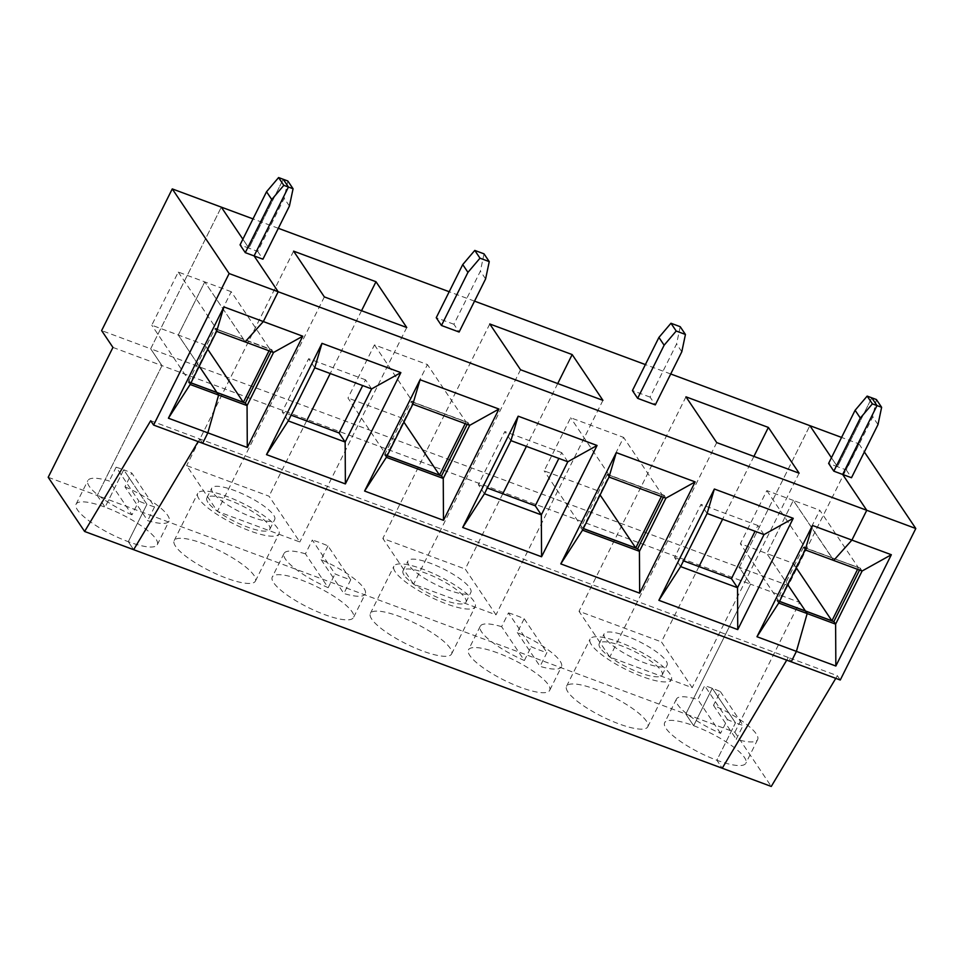 <?xml version="1.0" encoding="UTF-8"?>
<svg xmlns="http://www.w3.org/2000/svg" width="964" height="964" viewBox="0 0 964 964"><rect width="100%" height="100%" fill="white"/><g stroke="black" fill="none" stroke-linecap="round" stroke-linejoin="round"><path stroke-width="0.72" stroke-dasharray="4.82 3.62" d="M131.984 514.836A45.38 11.207 -153.5 0 1 87.845 480.578A45.38 11.207 -153.5 0 1 109.245 480.988L131.984 514.836L138.852 501.063L116.114 467.215L109.245 480.988M116.114 467.215A45.38 11.207 -153.5 0 1 123.717 469.781L105.076 507.16A45.38 11.207 26.5 0 0 76.072 504.184A45.38 11.207 26.5 0 0 128.296 541.708L133.659 549.697L128.296 541.708L146.938 504.317A45.38 11.207 -153.5 0 1 138.852 501.063M48.2 477.288L97.244 495.508L162 365.633L750.558 584.172L739.243 567.326L788.287 585.546L858.924 443.874L841.572 437.427M734.857 732.254L799.602 602.38L750.558 584.172L685.814 714.035L97.244 495.508L105.076 507.16A45.38 11.207 -153.5 0 1 157.301 544.684A45.38 11.207 -153.5 0 1 128.296 541.708L146.938 504.317L123.717 469.781A45.38 11.207 -153.5 0 1 131.803 473.035L154.553 506.883A45.38 11.207 -153.5 0 1 146.938 504.317L123.717 469.781L105.076 507.16L97.244 495.508L162 365.633L150.673 348.799L221.31 207.127L150.673 348.799L739.243 567.326L809.881 425.654L739.243 567.326L750.558 584.172L685.814 714.035L693.646 725.699L712.288 688.308L735.496 722.855A45.38 11.207 26.5 0 0 743.111 725.422L736.243 739.195A45.38 11.207 26.5 0 0 757.632 739.605A45.38 11.207 26.5 0 0 713.505 705.347L720.373 691.574A45.38 11.207 26.5 0 0 712.288 688.308A45.38 11.207 26.5 0 0 704.672 685.741L697.803 699.515A45.38 11.207 26.5 0 0 676.415 699.105A45.38 11.207 26.5 0 0 720.554 733.363L727.422 719.59A45.38 11.207 26.5 0 0 735.496 722.855L716.855 760.247A45.38 11.207 26.5 0 0 745.859 763.223A45.38 11.207 26.5 0 0 693.646 725.699A45.38 11.207 26.5 0 0 664.642 722.723A45.38 11.207 26.5 0 0 716.855 760.247L722.229 768.224L716.855 760.247L735.496 722.855L712.288 688.308L693.646 725.699L685.814 714.035L734.857 732.254L771.272 786.443M287.838 180.991L284.199 198.295L257.713 251.423L248.881 248.146L242.88 239.205L248.881 248.146L283.223 179.28L248.881 248.146L240.048 244.868M273.547 352.475L271.86 349.968L243.41 339.412L245.097 341.919L243.458 339.123L271.896 349.691L215.008 328.567L188.317 382.081L245.29 403.073M178.28 272.053L216.876 329.495L269.836 349.161L231.252 291.731L204.754 344.847L178.268 335.014L199.259 366.236L178.268 335.014L204.766 281.886L178.268 335.014L151.782 325.181L178.28 272.053L204.766 281.886L243.458 339.123L215.008 328.567M245.218 403.205L188.317 382.081M150.697 420.738L199.753 438.957L202.645 443.271L199.753 438.957L198.162 441.608L199.753 438.957L788.311 657.484L791.215 661.81L788.311 657.484L837.355 675.704L840.259 680.018M112.945 347.426L162 365.633L150.673 348.799L101.63 330.58M190.161 384.479L188.378 382.166M216.647 331.351L215.068 328.652M231.252 291.731L204.766 281.886L243.506 339.208L214.972 328.844M216.876 329.495L190.378 382.612L190.98 382.841M190.956 382.889L188.474 381.973M190.378 382.612L151.782 325.181M859.551 570.061L860.466 568.23L831.92 557.855L858.406 567.688L819.81 510.257L793.324 563.386L766.838 553.553L787.817 584.774L766.838 553.553L793.324 500.424L819.81 510.257M766.838 490.592L805.434 548.022L831.92 557.855L793.324 500.424L766.838 553.553L740.352 543.72L766.838 490.592L793.324 500.424L832.077 557.746L803.53 547.383L860.466 568.23M857.586 569.338L858.406 567.688M796.288 567.796L793.324 563.386M803.627 547.191L832.016 557.662L833.655 560.446L831.98 557.939L860.527 568.314M862.105 571.013L860.418 568.507M833.776 621.744L805.398 611.043L833.848 621.599M877.987 424.606L872.757 416.834L846.271 469.962L837.439 466.684L831.438 457.743L837.439 466.684L871.781 397.819L837.439 466.684L828.618 463.407M786.732 660.135L788.311 657.484L786.732 660.135M713.505 705.347L736.243 739.195M720.373 691.574L743.111 725.422M799.602 602.38L788.287 585.546M858.924 443.874L864.346 451.947M835.776 678.355L837.355 675.704M846.271 469.962L851.501 477.734M876.409 399.53L872.757 416.834M324.35 296.912L217.418 511.39L186.655 465.612L269.052 496.207L299.816 541.985L217.418 511.39M293.586 251.134L186.655 465.612M670.715 373.984L645.386 364.585M474.529 301.142L449.188 291.731M278.343 228.299L253.002 218.888M257.713 251.423L262.931 259.195M484.024 253.845L480.385 271.149L453.899 324.266L459.117 332.038M453.899 324.266L436.246 317.71M680.21 326.688L676.571 343.991L650.085 397.12L655.303 404.892M650.085 397.12L632.432 390.565M212.827 492.508A35.174 8.688 -153.5 0 1 211.755 488.097A35.174 8.688 -153.5 0 1 247.109 496.026A35.174 8.688 -153.5 0 1 274.704 519.488A35.174 8.688 -153.5 0 1 245.844 514.607A35.174 8.688 -153.5 0 1 212.827 492.508M361.536 310.721L330.218 373.526M306.6 420.907L269.052 496.207M371.634 388.902L365.549 379.828L362.681 385.576M124.934 486.808A45.38 11.207 -153.5 0 1 169.074 521.066A45.38 11.207 -153.5 0 1 147.685 520.656L124.934 486.808L131.803 473.035M154.553 506.883L147.685 520.656M270.98 351.523L271.896 349.691M269.028 350.8L269.836 349.161M406.748 327.507L299.816 541.985M365.549 379.828L308.649 358.704L282.163 411.833L291.116 415.159M305.431 553.83A45.38 11.207 26.5 0 0 284.043 553.42A45.38 11.207 26.5 0 0 328.17 587.678L305.431 553.83L312.3 540.057L335.038 573.905A45.38 11.207 26.5 0 0 350.739 579.738L343.871 593.511A45.38 11.207 -153.5 0 0 365.26 593.92L353.487 617.526A45.38 11.207 26.5 0 0 301.274 580.003A45.38 11.207 26.5 0 0 272.27 577.026A45.38 11.207 26.5 0 0 307.877 607.308A45.38 11.207 26.5 0 0 353.487 617.526M328.17 587.678L335.038 573.905M288.26 420.907L282.163 411.833M314.746 367.778L308.649 358.704M386.347 457.322L384.66 454.815L441.404 476.059L384.564 455.02M467.166 424.377L468.094 422.533L411.194 401.41L384.516 454.936M411.194 401.41L468.143 422.618L411.254 401.494M412.833 404.193L411.158 401.687M199.09 499.063A45.38 11.207 -153.5 0 1 197.716 493.387A45.38 11.207 -153.5 0 1 243.326 503.606A45.38 11.207 -153.5 0 1 278.945 533.887A45.38 11.207 -153.5 0 1 241.699 527.573A45.38 11.207 -153.5 0 1 199.09 499.063M207.923 502.34A35.174 8.688 -153.5 0 1 206.85 497.942A35.174 8.688 -153.5 0 1 242.205 505.859A35.174 8.688 -153.5 0 1 269.8 529.32A35.174 8.688 -153.5 0 1 240.94 524.44A35.174 8.688 -153.5 0 1 207.923 502.34M175.544 546.287A45.38 11.207 -153.5 0 1 174.171 540.611A45.38 11.207 -153.5 0 1 219.78 550.83A45.38 11.207 -153.5 0 1 255.4 581.111A45.38 11.207 -153.5 0 1 218.153 574.797A45.38 11.207 -153.5 0 1 175.544 546.287M497.46 652.857A45.38 11.207 26.5 0 0 468.456 649.881A45.38 11.207 26.5 0 0 504.064 680.15A45.38 11.207 26.5 0 0 549.673 690.369A45.38 11.207 26.5 0 0 497.46 652.857M371.73 619.129A45.38 11.207 -153.5 0 1 370.357 613.453A45.38 11.207 -153.5 0 1 415.978 623.672A45.38 11.207 -153.5 0 1 451.586 653.954A45.38 11.207 -153.5 0 1 414.339 647.651A45.38 11.207 -153.5 0 1 371.73 619.129M567.917 691.983A45.38 11.207 -153.5 0 1 566.543 686.296A45.38 11.207 -153.5 0 1 612.164 696.514A45.38 11.207 -153.5 0 1 647.772 726.796A45.38 11.207 -153.5 0 1 610.537 720.494A45.38 11.207 -153.5 0 1 567.917 691.983M289.417 206.067L284.199 198.295M207.718 349.257L204.754 344.847M374.466 344.907L413.062 402.337L386.564 455.466L347.98 398.024L374.466 344.907L427.438 364.573L400.952 417.701L347.98 398.024M350.739 579.738L327.989 545.889A45.38 11.207 26.5 0 0 319.915 542.624A45.38 11.207 26.5 0 0 312.3 540.057M387.142 455.743L384.66 454.815M386.564 455.466L387.167 455.683M403.904 422.099L400.952 417.701M327.989 545.889L321.12 559.662A45.38 11.207 -153.5 0 1 365.26 593.92M469.733 425.317L468.046 422.822M485.603 278.921L480.385 271.149M583.328 528.585L637.65 548.986L580.75 527.862M582.533 530.164L580.858 527.669M597.138 490.543L544.166 470.878L570.652 417.749L623.624 437.415L597.138 490.543L600.102 494.954M465.214 423.642L466.034 422.003L427.438 364.573M664.232 495.665L607.344 474.541L664.329 495.46L665.919 498.171M557.722 383.564L526.404 446.368M502.786 493.749L465.238 569.049L496.002 614.827L413.604 584.232L382.841 538.454L465.238 569.049M602.934 400.349L496.002 614.827M395.276 571.905A45.38 11.207 -153.5 0 1 393.902 566.23A45.38 11.207 -153.5 0 1 439.512 576.448A45.38 11.207 -153.5 0 1 475.132 606.73A45.38 11.207 -153.5 0 1 437.885 600.427A45.38 11.207 -153.5 0 1 395.276 571.905M404.109 575.183A35.174 8.688 -153.5 0 1 403.036 570.784A35.174 8.688 -153.5 0 1 438.391 578.701A35.174 8.688 -153.5 0 1 465.986 602.175A35.174 8.688 -153.5 0 1 437.126 597.282A35.174 8.688 -153.5 0 1 404.109 575.183M663.365 497.219L664.28 495.376L607.441 474.336M607.38 474.252L580.702 527.778M609.019 477.047L607.344 474.541M484.446 493.749L478.349 484.675L504.835 431.547L510.932 440.62M501.617 626.672A45.38 11.207 26.5 0 0 480.229 626.263A45.38 11.207 26.5 0 0 524.368 660.521L501.617 626.672L508.486 612.899L531.224 646.748A45.38 11.207 26.5 0 0 546.925 652.58L540.057 666.353A45.38 11.207 -153.5 0 0 561.446 666.763L549.673 690.369M524.368 660.521L531.224 646.748M520.536 369.754L413.604 584.232M567.82 461.744L561.735 452.67L558.867 458.418M561.735 452.67L504.835 431.547M478.349 484.675L487.302 488.001M409.013 565.35A35.174 8.688 -153.5 0 1 407.953 560.952A35.174 8.688 -153.5 0 1 443.295 568.868A35.174 8.688 -153.5 0 1 470.89 592.33A35.174 8.688 -153.5 0 1 442.03 587.45A35.174 8.688 -153.5 0 1 409.013 565.35M321.12 559.662L343.871 593.511M489.772 323.976L382.841 538.454M413.062 402.337L466.034 422.003M681.801 351.764L676.571 343.991M661.4 496.484L662.22 494.845L623.624 437.415M805.338 611.176L776.888 600.62L805.338 611.176M753.908 456.406L722.602 519.21M698.972 566.591L661.424 641.891L692.188 687.669L609.79 657.074L579.027 611.297L661.424 641.891M799.12 473.191L692.188 687.669M591.462 644.759A45.38 11.207 -153.5 0 1 590.089 639.072A45.38 11.207 -153.5 0 1 635.71 649.29A45.38 11.207 -153.5 0 1 671.318 679.572A45.38 11.207 -153.5 0 1 634.083 673.27A45.38 11.207 -153.5 0 1 591.462 644.759M600.295 648.037A35.174 8.688 -153.5 0 1 599.234 643.627A35.174 8.688 -153.5 0 1 634.577 651.544A35.174 8.688 -153.5 0 1 662.184 675.017A35.174 8.688 -153.5 0 1 633.324 670.125A35.174 8.688 -153.5 0 1 600.295 648.037M778.719 603.018L776.948 600.705M803.566 547.094L776.888 600.62M805.217 549.89L803.53 547.383M680.632 566.591L674.535 557.517L701.021 504.401L707.118 513.463M727.422 719.59L704.672 685.741M720.554 733.363L697.803 699.515M779.514 601.428L777.044 600.512M716.722 442.597L609.79 657.074M764.018 534.586L757.921 525.525L755.053 531.26M757.921 525.525L701.021 504.401M674.535 557.517L683.488 560.843M605.199 638.192A35.174 8.688 -153.5 0 1 604.139 633.794A35.174 8.688 -153.5 0 1 639.481 641.711A35.174 8.688 -153.5 0 1 667.088 665.172A35.174 8.688 -153.5 0 1 638.228 660.292A35.174 8.688 -153.5 0 1 605.199 638.192M508.486 612.899A45.38 11.207 26.5 0 1 516.102 615.466A45.38 11.207 26.5 0 1 524.175 618.731L517.307 632.505A45.38 11.207 -153.5 0 1 561.446 666.763M517.307 632.505L540.057 666.353M685.958 396.831L579.027 611.297M583.353 528.525L582.762 528.308L609.248 475.18L662.22 494.845M524.175 618.731L546.925 652.58M582.762 528.308L544.166 470.878M609.248 475.18L570.652 417.749M805.434 548.022L778.948 601.15L740.352 543.72M76.072 504.184L87.845 480.578M757.632 739.605L745.859 763.223M157.301 544.684L169.074 521.066M269.8 529.32L274.704 519.488M206.85 497.942L211.755 488.097M255.4 581.111L278.945 533.887M174.171 540.611L197.716 493.387M284.043 553.42L272.27 577.026M451.586 653.954L475.132 606.73M370.357 613.453L393.902 566.23M676.415 699.105L664.642 722.723M647.772 726.796L671.318 679.572M566.543 686.296L590.089 639.072M480.229 626.263L468.456 649.881M662.184 675.017L667.088 665.172M599.234 643.627L604.139 633.794M465.986 602.175L470.89 592.33M403.036 570.784L407.953 560.952"/><path stroke-width="1.45" d="M253.002 218.888L221.31 207.127L242.88 239.205L221.31 207.127L172.267 188.908L101.63 330.58L112.945 347.426L48.2 477.288L84.615 531.477L722.229 768.224L786.732 660.135L722.229 768.224L771.272 786.443L835.776 678.355M266.546 191.74L240.048 244.868L245.278 252.64L271.764 199.512L266.546 191.74L278.596 177.557L283.223 179.28L288.441 187.052L254.098 255.918L262.931 259.195L289.417 206.067L293.068 188.763L288.441 187.052L254.098 255.918L278.186 291.767L263.329 321.554L245.097 341.919L216.647 331.351L190.161 384.479L168.411 418.207L207.85 432.848L202.645 443.271L791.215 661.81L796.409 651.375L807.169 613.574L835.619 624.142L862.105 571.013L833.655 560.446L851.899 540.093L866.756 510.293L915.8 528.513L864.346 451.947M190.98 382.841L216.864 392.456L199.259 366.236L216.864 392.456L243.35 402.289L269.028 350.8M190.161 384.479L218.611 395.047L216.924 392.541L190.956 382.889M84.615 531.477L150.697 420.738L153.601 425.064L202.645 443.271L207.85 432.848L218.611 395.047L207.85 432.848L247.29 447.489L247.061 405.603L245.374 403.097L216.924 392.541L218.611 395.047L247.061 405.603L273.547 352.475L302.768 336.207L223.901 306.913L168.411 418.207M198.162 441.608L133.659 549.697L198.162 441.608M223.901 306.913L216.647 331.351M271.764 199.512L283.814 185.341L288.441 187.052L283.223 179.28L287.838 180.991L293.068 188.763M278.596 177.557L283.814 185.341M153.601 425.064L229.143 273.547L172.267 188.908M229.143 273.547L866.756 510.293L842.669 474.457L876.999 405.591L871.781 397.819L876.409 399.53L881.626 407.302L877.987 424.606L851.501 477.734L842.669 474.457L866.756 510.293L851.899 540.093L812.459 525.452L756.969 636.734L835.848 666.028L891.339 554.734L851.899 540.093L833.655 560.446L805.217 549.89L778.719 603.018L807.169 613.574L805.494 611.068L807.169 613.574L796.409 651.375L791.215 661.81L840.259 680.018L915.8 528.513M245.278 252.64L254.098 255.918L278.186 291.767L263.329 321.554L245.097 341.919L273.547 352.475M779.539 601.367L805.434 610.983L787.817 584.774L805.434 610.983L831.92 620.816L857.586 569.338M831.92 620.816L796.288 567.796M833.836 471.179L860.322 418.051L855.104 410.278L828.618 463.407L833.836 471.179L842.669 474.457L876.999 405.591L881.626 407.302M841.572 437.427L809.881 425.654L831.438 457.743L809.881 425.654L670.715 373.984M833.848 621.599L859.551 570.061M862.105 571.013L891.339 554.734M835.848 666.028L835.619 624.142L833.932 621.635L779.514 601.428M293.586 251.134L324.35 296.912L406.748 327.507L375.984 281.729L293.586 251.134M645.386 364.585L474.529 301.142M449.188 291.731L278.343 228.299M462.732 264.582L436.246 317.71L441.464 325.483L459.117 332.038L485.603 278.921L489.254 261.618L480 258.183L467.95 272.354L462.732 264.582L474.782 250.411L480 258.183M658.918 337.436L632.432 390.565L637.65 398.337L655.303 404.892L681.801 351.764L685.44 334.46L676.198 331.026L664.136 345.208L658.918 337.436L670.968 323.253L680.21 326.688L685.44 334.46M572.17 354.571L489.772 323.976L520.536 369.754L602.934 400.349L572.17 354.571L557.722 383.564M768.368 427.426L685.958 396.831L716.722 442.597L799.12 473.191L768.368 427.426L753.908 456.406M321.988 343.341L266.51 454.622L345.377 483.916L400.867 372.622L321.988 343.341L314.746 367.778L288.26 420.907L266.51 454.622M375.984 281.729L361.536 310.721M330.218 373.526L306.6 420.907M345.377 483.916L345.148 442.03L371.634 388.902L400.867 372.622M362.681 385.576L339.051 432.957L345.148 442.03L288.26 420.907M245.29 403.073L270.98 351.523M247.29 447.489L302.768 336.207M291.116 415.159L339.051 432.957M420.087 379.756L412.833 404.193L386.347 457.322L364.597 491.05L443.476 520.331L498.954 409.049L420.087 379.756L364.597 491.05M371.634 388.902L314.746 367.778M243.35 402.289L207.718 349.257M695.14 481.892L616.273 452.61L560.783 563.892L639.662 593.173L695.14 481.892L665.919 498.171L609.019 477.047L582.533 530.164L639.433 551.3L637.746 548.793L583.328 528.585M597.053 445.464L518.174 416.183L462.696 527.465L541.563 556.758L597.053 445.464L567.82 461.744L510.932 440.62L484.446 493.749L541.334 514.872L567.82 461.744M793.239 518.319L714.36 489.025L658.882 600.319L737.749 629.6L793.239 518.319L764.018 534.586L707.118 513.463L680.632 566.591L658.882 600.319M441.464 325.483L467.95 272.354M443.476 520.331L443.247 478.445L469.733 425.317L412.833 404.193M469.733 425.317L498.954 409.049M474.782 250.411L484.024 253.845L489.254 261.618M386.347 457.322L443.247 478.445L441.56 475.939L387.142 455.743M387.167 455.683L439.536 475.132L403.904 422.099M637.65 398.337L664.136 345.208M541.563 556.758L541.334 514.872L535.249 505.799L558.867 458.418M484.446 493.749L462.696 527.465M439.536 475.132L465.214 423.642M616.273 452.61L609.019 477.047M526.404 446.368L502.786 493.749M518.174 416.183L510.932 440.62M441.476 475.915L467.166 424.377M639.662 593.173L639.433 551.3L665.919 498.171M582.533 530.164L560.783 563.892M487.302 488.001L535.249 505.799M583.353 528.525L635.734 547.974L661.4 496.484M635.734 547.974L600.102 494.954M812.459 525.452L805.217 549.89M855.104 410.278L867.154 396.096L871.781 397.819L876.999 405.591L872.384 403.868L860.322 418.051M722.602 519.21L698.972 566.591M714.36 489.025L707.118 513.463M737.749 629.6L737.52 587.715L764.018 534.586M637.662 548.757L663.365 497.219M778.719 603.018L756.969 636.734M755.053 531.26L731.435 578.653L683.488 560.843M680.632 566.591L737.52 587.715L731.435 578.653M670.968 323.253L676.198 331.026M867.154 396.096L872.384 403.868"/></g></svg>
